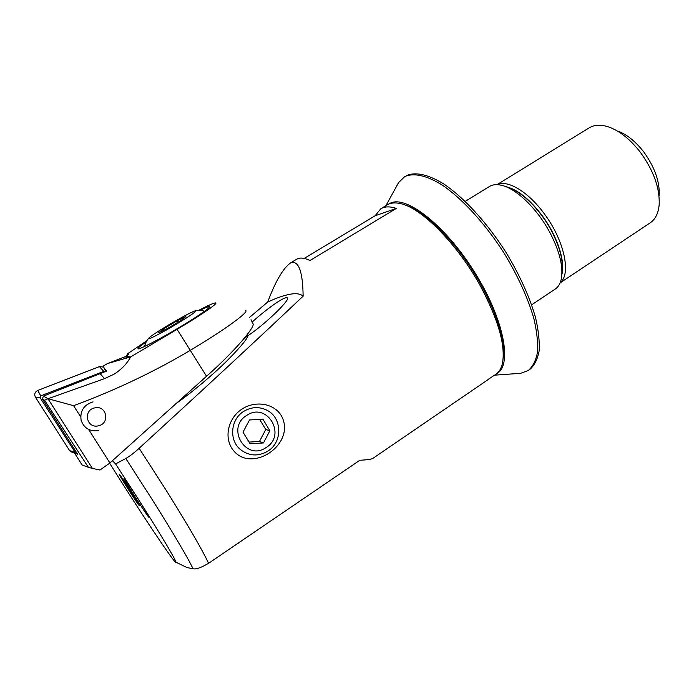 <?xml version="1.0" encoding="UTF-8"?>
<svg xmlns="http://www.w3.org/2000/svg" width="694" height="694" viewBox="0 0 694 694"><rect width="100%" height="100%" fill="white"/><g stroke="black" fill="none" stroke-linecap="round" stroke-linejoin="round"><path stroke-width="1.04" d="M119.368 474.323C121.155 475.919 140.656 506.525 139.242 505.518L139.008 505.31C136.839 503.063 118.431 474.184 119.186 474.202L119.368 474.323M176.779 403.006C191.041 393.151 213.058 374.665 227.207 360.628C240.688 346.87 247.602 338.559 247.949 335.705C265.906 323.716 291.87 298.377 287.099 297.761L286.093 297.709C281.643 298.29 265.125 310.209 252.069 322.146M231.501 447.76C223.676 434.6 229.783 416.591 242.362 408.853C254.733 400.768 273.384 402.78 281.226 415.498C297.526 444.221 249.172 476.258 231.501 447.76M249.614 317.349L267.745 302.003C275.292 281.764 282.77 268.812 290.17 263.156L291.992 262.349C299.114 261.603 302.827 272.872 303.122 296.156C261.751 335.376 207.081 386.09 139.138 448.298C133.751 453.165 129.301 456.574 125.805 458.508L115.603 463.913L112.411 460.721M267.745 302.003C276.481 297.978 283.889 295.392 289.979 294.256C296.069 293.128 300.45 293.762 303.122 296.156M561.949 272.135C563.502 261.048 559.989 247.238 551.4 230.686C540.079 209.284 521.177 190.867 507.678 187.467M531.63 304.831L555.157 289.129C558.444 286.934 560.561 283.187 561.507 277.886C563.216 265.88 559.364 250.812 549.969 232.69C537.581 209.284 516.926 189.141 502.317 185.489C497.095 184.11 492.801 184.439 489.417 186.495L465.249 201.364M503.167 358.338C505.163 340.65 497.867 316.264 481.28 285.199C459.506 245.294 425.379 210.334 404.767 204.921M488.047 379.479L495.88 374.292C499.09 372.123 501.285 368.462 502.456 363.309C505.692 345.551 498.37 319.839 480.491 286.197C457.372 243.794 420.842 207.237 400.108 203.524C394.921 202.405 390.661 202.839 387.33 204.825L380.815 208.738L375.064 215.791L396.395 208.382C389.915 206.292 384.719 206.413 380.815 208.738M109.617 463.176L120.149 479.918C146.911 522.183 176.797 566.504 175.972 562.209C176.033 560.327 160.852 534.71 139.737 501.398L115.603 463.913M181.62 564.951L187.059 567.588L192.906 568.698C195.734 569.583 200.965 567.779 208.582 563.311L359.865 460.243C366.979 459.914 371.307 459.298 372.834 458.413L489.6 378.586M148.976 517.472L149.34 517.776C150.85 518.574 126.551 480.456 124.243 478.426L124 478.244C122.734 477.81 145.974 514.306 148.976 517.472L149.34 517.776C150.85 518.574 126.551 480.456 124.243 478.426L124 478.244C122.734 477.81 145.974 514.306 148.976 517.472M396.395 208.382L310.001 260.519C304.267 257.804 299.886 257.344 296.858 259.14L290.17 263.156M304.206 258.42L375.064 215.791M238.866 542.821L234.589 545.597M241.677 341.344L247.593 335.549L247.845 335.974M266.192 447.474C287.004 434.921 266.938 401.47 246.76 415.385C225.507 427.964 246.197 461.788 266.192 447.474M267.91 451.091C282.77 442.069 282.232 417.719 267.017 410.275C259.252 406.432 251.514 406.779 243.82 411.325C230.555 419.202 228.708 440.152 240.488 449.599C249.181 456.175 258.324 456.678 267.91 451.091M269.871 430.774L262.939 419.297L249.519 419.948L243.013 432.171L250.031 443.7L263.451 442.954L269.871 430.774L265.776 429.508L259.452 441.497L263.451 442.954M249.033 442.069L259.452 441.497M265.776 429.508L259.703 419.454M199.907 310.374C205.389 307.668 208.59 306.384 209.527 306.522C210.039 307.902 200.349 314.651 180.457 326.753C160.401 338.819 139.581 349.629 138.149 348.813C137.334 348.449 140.006 346.141 146.182 341.899M80.669 416.86L73.59 405.695C115.291 390.271 154.311 371.741 190.642 350.114L197.356 346.063C228.56 327.117 249.528 311.328 245.537 310.496M88.676 429.482L109.912 462.967L212.459 370.943C235.058 350.314 253.778 328.514 253.241 324.115L251.037 319.734M128.893 354.166L124.677 356.907L107.353 363.604L103.432 365.972L104.308 368.731L106.798 371.004L43.418 396.109L48.025 398.712L44.563 400.256L88.442 467.357L92.38 468.381L47.981 398.772M107.353 363.604L130.645 356.916C126.993 363.717 121.45 369.486 114.007 374.222L104.542 378.638L48.025 398.712L73.59 405.695M206.578 376.287L177.074 329.329C201.564 314.911 219.738 302.22 215.322 302.914C213.232 303.183 207.68 305.664 198.657 310.365M146.772 340.797L127.097 354.096L128.876 354.079M177.074 329.329L130.645 356.916M109.912 462.967L99.945 470.029L92.38 468.381M75.282 452.748L74.51 453.061L77.633 454.223L42.386 398.989L43.418 396.109M76.73 452.8L74.692 453.043M104.308 368.731L105.982 371.429M127.288 355.371L127.097 354.096M88.442 467.357L82.135 464.997L74.51 453.061M44.563 400.256L42.386 398.989M74.189 452.531L70.918 451.907L69.582 450.588L35.377 397.098C34.049 394.235 34.847 392.023 37.771 390.453L99.442 366.606L103.796 367.117M70.918 451.907L75.403 452.766L40.113 397.723L40.773 395.884L103.788 371.385L105.271 371.793M98.869 430.618C90.003 431.833 84.087 428.398 81.12 420.312C79.819 411.039 83.792 404.888 93.039 401.861M98.409 425.795C86.542 428.944 82.69 410.076 94.774 407.881C106.624 404.845 110.389 423.548 98.409 425.795M168.286 325.148C156.679 332.131 150.034 336.599 148.351 338.542C146.842 340.589 161.667 333.025 176.51 324.115C191.501 314.989 197.773 310.539 195.309 310.765C190.642 312.474 181.628 317.271 168.286 325.148M176.979 320.888L185.845 316.551L181.247 320.281L167.488 328.505L158.64 332.808L163.532 328.921L176.979 320.888L177.846 322.311M164.235 330.084L163.532 328.921M388.102 204.4L391.034 202.856C407.473 195.682 446.91 227.051 475.581 273.757C504.417 320.376 512.432 365.712 496.687 373.693M396.951 185.55L398.608 182.539L404.376 176.944L406.302 175.972C415.09 172.953 427.461 175.894 442.234 185.081C462.386 198.744 485.41 223.867 504.208 253.345C518.019 276.186 527.908 297.952 533.877 318.624C536.87 331.454 538.093 342.593 537.529 352.04C535.985 360.316 532.914 366.458 528.325 370.457L520.795 373.303L517.689 373.519M404.376 176.944L407.916 175.009C416.73 171.982 429.126 174.897 443.917 184.066C464.095 197.695 487.127 222.791 505.917 252.252C519.711 275.076 529.583 296.832 535.525 317.514C538.501 330.353 539.706 341.491 539.117 350.947C537.555 359.232 534.467 365.382 529.86 369.39L528.325 370.457M618.007 131.14C627.116 134.61 635.721 141.585 643.841 152.064C654.728 167.193 659.847 181.637 659.179 195.422M497.051 184.656L589.258 127.8C594.602 124.59 601.299 124.391 609.358 127.21C620.297 131.357 630.69 139.798 640.536 152.515C653.757 170.906 659.968 188.386 659.153 204.938C658.32 213.414 655.327 219.391 650.157 222.869L560.093 282.9M497.242 184.665C507.6 179.486 528.334 191.77 544.348 213.856C564.3 240.419 571.405 274.225 560.162 282.727M505.579 186.582C517.23 189.228 529.418 198.9 542.153 215.6C557.169 235.778 565.506 261.3 561.888 274.347M192.906 568.698C190.165 561.75 173.387 533.139 151.145 497.91L125.805 458.508M208.582 563.311C202.475 550.151 188.317 525.774 166.109 490.19L139.138 448.298M104.542 378.638L100.387 373.945M130.715 356.872L125.553 356.473M129.457 357.297L124.677 356.907M103.788 371.385L99.442 366.606M105.315 371.767L105.167 370.119M40.773 395.884L37.771 390.453M40.113 397.723L35.377 397.098M75.03 452.41L69.582 450.588M175.972 562.209L187.059 567.588M144.716 346.419C145.02 343.912 146.234 341.283 148.351 338.542M204.574 311.259C202.032 310.305 199.135 310.105 195.899 310.652M385.907 205.676L398.608 182.539M494.596 375.168L520.795 373.303"/></g></svg>
